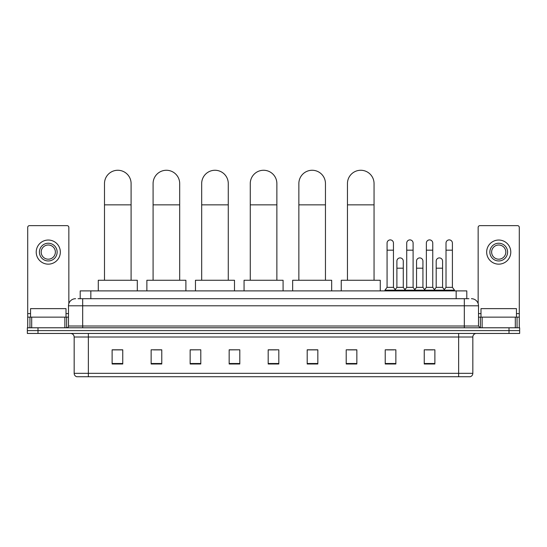 <?xml version="1.0" encoding="UTF-8"?>
<svg xmlns="http://www.w3.org/2000/svg" width="547" height="547" viewBox="0 0 547 547"><rect width="100%" height="100%" fill="white"/><g stroke="black" fill="none" stroke-linecap="round" stroke-linejoin="round"><path stroke-width="0.82" d="M80.204 298.703L80.204 290.895L466.796 290.895L466.796 298.703M78.235 298.703L468.929 298.703M78.071 298.703L82.679 298.703L82.679 305.794L68.491 305.794L68.491 326.012A1.771 1.771 0 0 1 66.72 327.783M75.589 298.703A7.09 7.09 0 0 0 68.491 305.794M471.411 298.703A7.09 7.09 0 0 1 478.509 305.794L478.509 326.012L480.28 327.783M37.989 327.783L27.35 327.783L27.35 330.62L37.989 330.62L27.35 330.62L27.35 333.458L37.989 333.458L37.989 330.62L509.011 330.62L37.989 330.62L37.989 327.783L509.011 327.783L509.011 330.62L519.65 330.62L509.011 330.62L509.011 333.458L37.989 333.458M509.011 333.458L519.65 333.458L519.65 327.783L509.011 327.783M472.834 373.327C472.731 375.023 471.883 376.158 470.276 376.733L458.646 376.733L458.646 373.327L472.834 373.327L472.834 337.007A3.549 3.549 0 0 1 476.375 333.458M458.646 376.733L76.724 376.733A3.549 3.549 0 0 1 74.166 373.327L74.166 337.007C73.961 334.853 72.778 333.67 70.625 333.458M434.879 363.994L434.879 349.806L424.24 349.806L424.24 363.994L434.879 363.994M395.864 363.994L395.864 349.806L385.225 349.806L385.225 363.994L395.864 363.994M356.849 363.994L356.849 349.806L346.21 349.806L346.21 363.994L356.849 363.994M317.834 363.994L317.834 349.806L307.195 349.806L307.195 363.994L317.834 363.994M122.76 363.994L122.76 349.806L112.121 349.806L112.121 363.994L122.76 363.994M161.775 363.994L161.775 349.806L151.136 349.806L151.136 363.994L161.775 363.994M200.79 363.994L200.79 349.806L190.151 349.806L190.151 363.994L200.79 363.994M239.805 363.994L239.805 349.806L229.166 349.806L229.166 363.994L239.805 363.994M278.82 363.994L278.82 349.806L268.18 349.806L268.18 363.994L278.82 363.994M347.981 349.882L356.849 349.882M386.715 349.882L393.806 349.882M426.01 349.882L433.108 349.882M239.805 349.806L229.166 349.882L239.805 349.806M200.79 349.806L190.151 349.882L200.79 349.806M153.618 349.882L161.775 349.882M268.18 349.882L276.338 349.882M122.76 349.882L112.121 349.882M317.834 349.882L307.195 349.882M66.009 317.144L66.009 308.631L30.543 308.631L30.543 317.144M64.861 327.783L64.861 317.144L31.692 317.144L31.692 327.783M68.847 303.578L68.847 227.408A1.771 1.771 0 0 0 67.076 225.637L29.476 225.637A1.771 1.771 0 0 0 27.706 227.408L27.706 317.144L31.692 317.144M64.861 317.144L68.491 317.144M27.706 327.783L27.706 317.144M48.28 243.23A8.868 8.868 0 0 0 39.411 252.092A8.868 8.868 0 0 0 48.28 260.96A8.868 8.868 0 0 0 57.141 252.092A8.868 8.868 0 0 0 48.28 243.23M48.28 245.001A7.09 7.09 0 0 0 41.182 252.092A7.09 7.09 0 0 0 48.28 259.189A7.09 7.09 0 0 0 55.37 252.092A7.09 7.09 0 0 0 48.28 245.001M48.28 264.153A12.061 12.061 0 0 0 60.334 252.092A12.061 12.061 0 0 0 48.28 240.037A12.061 12.061 0 0 0 36.218 252.092A12.061 12.061 0 0 0 48.28 264.153M104.491 280.255L104.491 183.573A13.299 13.299 0 0 1 117.796 170.267A13.299 13.299 0 0 1 131.095 183.573A13.299 13.299 0 0 0 117.796 170.267M131.095 280.255L131.095 183.573M137.304 290.895L137.304 280.255L98.289 280.255L98.289 290.895M153.085 280.255L153.085 183.573A13.299 13.299 0 0 1 166.384 170.267A13.299 13.299 0 0 1 179.69 183.573A13.299 13.299 0 0 0 166.384 170.267M179.69 280.255L179.69 183.573M185.891 290.895L185.891 280.255L146.876 280.255L146.876 290.895M201.679 280.255L201.679 183.573A13.299 13.299 0 0 1 214.978 170.267A13.299 13.299 0 0 1 228.277 183.573A13.299 13.299 0 0 0 214.978 170.267M228.277 280.255L228.277 183.573M234.485 290.895L234.485 280.255L195.47 280.255L195.47 290.895M250.266 280.255L250.266 183.573A13.299 13.299 0 0 1 263.572 170.267A13.299 13.299 0 0 1 276.871 183.573A13.299 13.299 0 0 0 263.572 170.267M276.871 280.255L276.871 183.573M283.079 290.895L283.079 280.255L244.065 280.255L244.065 290.895M298.86 280.255L298.86 183.573A13.299 13.299 0 0 1 312.159 170.267A13.299 13.299 0 0 1 325.458 183.573A13.299 13.299 0 0 0 312.159 170.267M325.458 280.255L325.458 183.573M331.667 290.895L331.667 280.255L292.652 280.255L292.652 290.895M347.454 280.255L347.454 183.573A13.299 13.299 0 0 1 360.753 170.267A13.299 13.299 0 0 1 374.052 183.573A13.299 13.299 0 0 0 360.753 170.267M374.052 280.255L374.052 183.573M380.261 290.895L380.261 280.255L341.246 280.255L341.246 290.895M387.071 250.177L393.457 250.177L393.457 287.353L387.071 287.353L387.071 243.087A3.193 3.193 0 0 1 390.462 239.901A3.193 3.193 0 0 1 393.457 243.087A3.193 3.193 0 0 0 390.462 239.901M387.071 287.353L384.944 290.19L384.944 290.895M393.457 287.353L395.584 290.19L384.944 290.19M406.722 287.353L406.722 250.177L413.101 250.177L413.101 287.353L406.722 287.353L404.589 290.19L395.584 290.19L395.584 290.895M406.722 250.177L406.722 243.087A3.193 3.193 0 0 1 410.113 239.901A3.193 3.193 0 0 1 413.101 243.087A3.193 3.193 0 0 0 410.113 239.901M413.101 287.353L415.235 290.19L404.589 290.19L404.589 290.895M426.366 287.353L426.366 250.177L432.752 250.177L432.752 287.353L426.366 287.353L424.24 290.19L415.235 290.19L415.235 290.895M426.366 250.177L426.366 243.087A3.193 3.193 0 0 1 429.764 239.901A3.193 3.193 0 0 1 432.752 243.087A3.193 3.193 0 0 0 429.764 239.901M432.752 287.353L434.879 290.19L424.24 290.19L424.24 290.895M446.017 287.353L446.017 250.177L452.403 250.177L452.403 287.353L446.017 287.353L443.891 290.19L434.879 290.19L434.879 290.895M446.017 250.177L446.017 243.087A3.193 3.193 0 0 1 449.408 239.901A3.193 3.193 0 0 1 452.403 243.087A3.193 3.193 0 0 0 449.408 239.901M452.403 287.353L454.53 290.19L443.891 290.19L443.891 290.895M454.53 290.19L454.53 290.895M396.896 261.104A3.193 3.193 0 0 1 400.288 257.917A3.193 3.193 0 0 1 403.276 261.104L403.276 268.194L396.896 268.194L396.896 261.104M403.276 268.194L403.276 287.353L396.896 287.353L396.896 268.194M396.896 287.353L395.173 289.643M403.276 287.353L404.999 289.643M416.541 261.104A3.193 3.193 0 0 1 419.939 257.917A3.193 3.193 0 0 1 422.927 261.104L422.927 268.194L416.541 268.194L416.541 261.104M422.927 268.194L422.927 287.353L416.541 287.353L416.541 268.194M416.541 287.353L414.824 289.643M422.927 287.353L424.65 289.643M436.191 261.104A3.193 3.193 0 0 1 439.583 257.917A3.193 3.193 0 0 1 442.578 261.104L442.578 268.194L436.191 268.194L436.191 261.104M442.578 268.194L442.578 287.353L436.191 287.353L436.191 268.194M436.191 287.353L434.475 289.643M442.578 287.353L444.301 289.643M515.308 327.783L515.308 317.144L482.139 317.144L482.139 327.783M515.308 317.144L519.294 317.144L519.294 227.408A1.771 1.771 0 0 0 517.524 225.637L479.924 225.637A1.771 1.771 0 0 0 478.153 227.408L478.153 303.578M478.509 317.144L482.139 317.144M519.294 317.144L519.294 327.783M498.72 243.23A8.868 8.868 0 0 0 489.859 252.092A8.868 8.868 0 0 0 498.72 260.96A8.868 8.868 0 0 0 507.589 252.092A8.868 8.868 0 0 0 498.72 243.23M498.72 245.001A7.09 7.09 0 0 0 491.63 252.092A7.09 7.09 0 0 0 498.72 259.189A7.09 7.09 0 0 0 505.818 252.092A7.09 7.09 0 0 0 498.72 245.001M498.72 264.153A12.061 12.061 0 0 0 510.782 252.092A12.061 12.061 0 0 0 498.72 240.037A12.061 12.061 0 0 0 486.666 252.092A12.061 12.061 0 0 0 498.72 264.153M516.457 317.144L516.457 308.631L480.991 308.631L480.991 317.144M90.843 298.703L90.843 290.895M456.157 298.703L456.157 290.895M82.679 327.783L82.679 326.012L478.509 326.012M68.491 326.012L82.679 326.012L82.679 305.794L464.321 305.794L464.321 327.783M478.509 305.794L464.321 305.794L464.321 298.703M458.646 333.458L458.646 337.007L74.166 337.007M472.834 337.007L458.646 337.007L458.646 373.327L88.354 373.327L88.354 376.733M74.166 373.327L88.354 373.327L88.354 333.458M278.82 363.502L268.18 363.502M239.805 363.502L229.166 363.502M200.79 363.502L190.151 363.502M161.775 363.502L151.136 363.502M122.76 363.502L112.121 363.502M317.834 363.502L307.195 363.502M356.849 363.502L346.21 363.502M395.864 363.502L385.225 363.502M434.879 363.502L424.24 363.502M68.491 313.595L66.009 313.595M30.543 313.595L27.706 313.595M66.604 317.144L66.604 327.783M27.733 317.144L27.733 327.783M29.948 327.783L29.948 317.144M104.491 204.852L131.095 204.852M153.085 204.852L179.69 204.852M201.679 204.852L228.277 204.852M250.266 204.852L276.871 204.852M298.86 204.852L325.458 204.852M347.454 204.852L374.052 204.852M519.294 313.595L516.457 313.595M480.991 313.595L478.509 313.595M519.267 327.783L519.267 317.144M517.052 317.144L517.052 327.783M480.396 327.783L480.396 317.144M393.457 250.177L393.457 243.087M413.101 250.177L413.101 243.087M432.752 250.177L432.752 243.087M452.403 250.177L452.403 243.087"/></g></svg>
